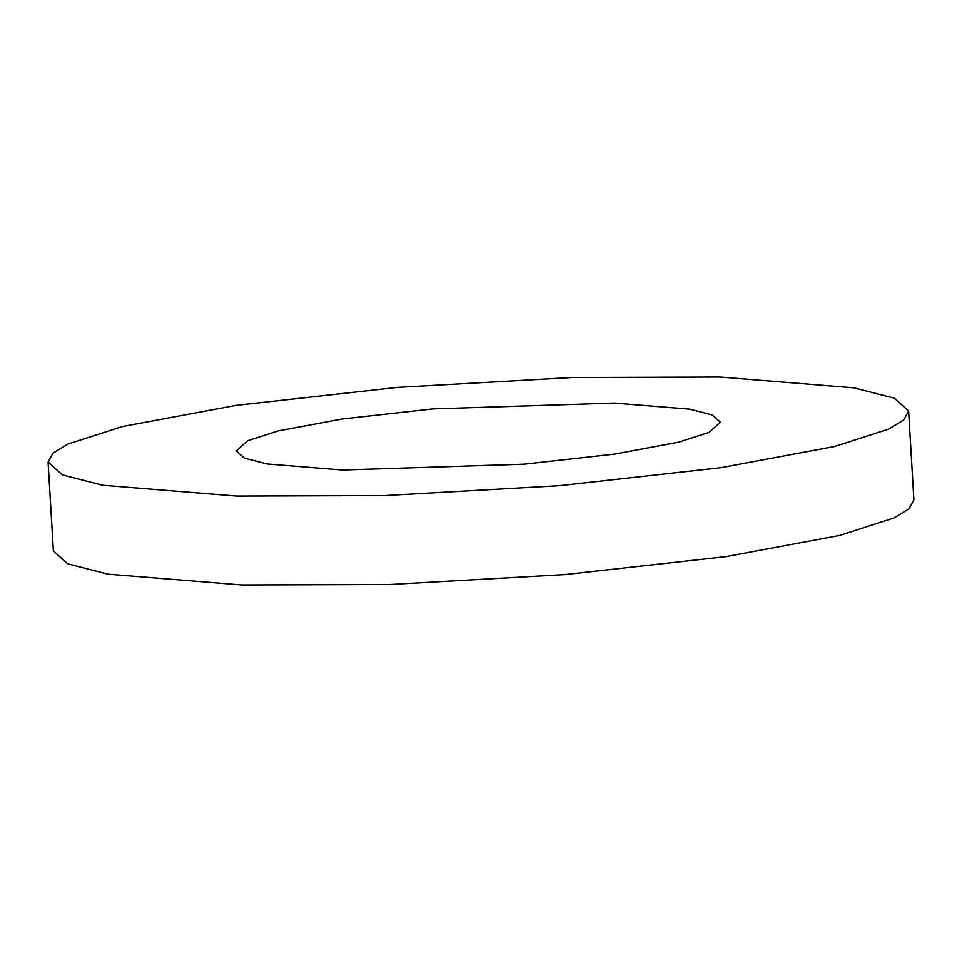 <?xml version="1.0" encoding="UTF-8"?>
<svg xmlns="http://www.w3.org/2000/svg" width="962" height="962" viewBox="0 0 962 962"><rect width="100%" height="100%" fill="white"/><g stroke="black" fill="none" stroke-linecap="round" stroke-linejoin="round"><path stroke-width="1.44" d="M908.621 410.978L913.9 499.891L909.006 508.862L893.951 517.989L839.646 535.461L725.709 556.661L564.502 574.615L390.007 584.475L241.991 584.968L108.021 574.17L67.785 563.84L53.379 551.022L48.1 462.109L52.994 453.138L68.049 444.011L122.354 426.539L236.291 405.339L397.498 387.385L571.993 377.525L720.009 377.032L853.979 387.83L894.215 398.16L908.621 410.978L903.715 419.949L888.672 429.076L834.367 446.548L720.418 467.748L559.223 485.702L384.728 495.562L236.712 496.067L102.742 485.257L62.506 474.939L48.1 462.109M342.436 470.021L523.845 464.201L614.514 454.1L678.607 442.171L709.162 432.347L720.382 422.162L712.277 414.947L689.646 409.139L614.285 403.066L432.876 408.898L342.195 418.987L278.102 430.916L247.559 440.74L236.339 450.925L244.444 458.14L267.075 463.949L342.436 470.021"/></g></svg>
